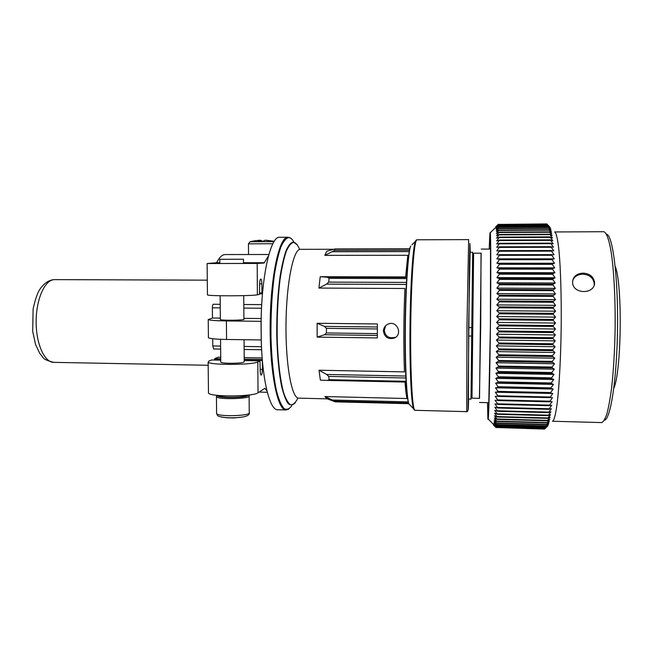 <?xml version="1.0" encoding="UTF-8"?>
<svg xmlns="http://www.w3.org/2000/svg" width="653" height="653" viewBox="0 0 653 653"><rect width="100%" height="100%" fill="white"/><g stroke="black" fill="none" stroke-linecap="round" stroke-linejoin="round"><path stroke-width="0.98" d="M261.975 241.047L260.661 240.304L259.355 240.41M272.954 241.096L266.342 240.288M252.417 241.186L259.355 240.247L257.698 241.12L263.445 241.104L265.069 240.222L274.211 241.357M242.149 417.104L233.847 417.969L226.934 417.781M268.873 254.499L225.171 254.548C222.232 254.564 219.392 257.29 216.649 262.726L207.115 263.534L257.184 263.428L257.388 294.789L259.494 294.364L259.649 284.202C259.698 281.084 260.074 279.362 260.767 279.043C261.429 279.329 261.796 280.929 261.869 283.859L261.926 292.911L262.49 293.76M257.388 294.789C252.711 296.046 208.927 296.176 207.45 294.936L207.442 294.691M219.832 263.494L243.487 263.428L243.463 259.249L219.792 259.306L243.463 259.225M243.487 263.02L264.098 263.028L257.184 263.428M220.714 357.232L218.257 357.191L214.715 358.652L214.47 360.015M211.58 359.974L208.984 361.019L208.152 362.146C209.646 365.272 253.184 365.051 257.821 361.901L259.935 360.831L260.188 370.724C260.253 373.385 260.588 374.83 261.184 375.059C261.918 374.667 262.326 372.814 262.392 369.5L262.359 360.13M211.548 359.966L220.747 360.138L211.548 359.966M208.47 392.249L208.478 393.057C209.972 397.032 253.397 396.779 258.017 392.763L264.914 388.306L266.987 390.959M244.206 357.64L262.18 357.95M243.732 295.646L243.912 319.219C246.254 320.272 221.44 320.672 220.363 319.595L220.355 319.415M288.871 409.031L286.006 409.97L277.656 409.749C269.934 410.451 262.302 381.009 261.233 339.919L261.118 321.284C261.698 274.007 270.922 235.872 279.59 237.276L288.193 237.243M327.014 398.665L331.895 400.599L326.859 398.656M405.04 382.062C405.595 390.102 406.248 395.596 407.015 398.526L324.916 396.551L326.549 398.477M319.048 370.227L320.37 380.128L327.52 380.421L329.136 379.695L328.728 376.397L326.622 374.447L319.048 370.227L404.485 371.892C403.464 348.988 403.652 314.33 404.942 288.487L318.933 288.071L320.223 276.701L327.292 277.264L329.071 278.333L328.663 282.12L326.541 284.12L318.933 288.071M409.831 248.769L335.169 248.932L326.737 251.234L324.778 255.364L407.831 255.282L405.611 276.945L320.223 276.701M317.138 323.284L377.385 323.953L377.344 337.936L317.162 337.119L317.138 323.284L324.468 326.378L326.418 328.345L326.418 332.957L324.476 334.736L317.162 337.119M383.425 331.047C384.527 337.168 388.102 339.527 394.159 338.115C402.958 334.818 397.334 320.419 388.527 323.921C385.335 325.235 383.629 327.61 383.425 331.047M385.58 326.125L384.274 330.32C385.352 336.385 388.886 338.727 394.877 337.356L394.183 338.107M468.479 399.056L468.65 325.643L470.127 252.246M297.915 398.126C295.572 402.705 293.14 404.933 290.609 404.803C288.095 403.187 285.72 399.007 283.492 392.257C280.349 380.405 278.121 362.578 277.28 341.699C276.79 319.741 277.688 299.172 279.982 279.998C281.688 268.456 283.72 259.086 286.055 251.87C288.495 246.124 290.985 242.949 293.532 242.353C295.695 242.524 297.711 244.859 299.58 249.348M324.916 396.551L334.728 401.138L335.34 401.848L331.895 400.599M335.169 248.932L334.695 250.401L324.778 255.364M377.385 323.953L377.344 337.936M261.233 339.919L261.012 321.325L226.395 320.95C215.963 320.786 209.907 320.337 208.242 319.595L212.486 318.035L220.347 318.117M261.127 339.968L226.567 339.47C216.143 339.266 210.103 338.695 208.429 337.756L208.421 337.274M220.216 304.306L213.319 304.249C212.739 304.478 212.421 305.669 212.38 307.816L212.486 318.035M212.69 338.736L212.764 345.959L213.621 348.98L220.641 349.094M243.904 318.362L261.167 318.542M220.763 361.933L220.763 362.235C221.587 362.815 224.501 363.174 229.505 363.297C238.851 363.28 243.765 362.733 244.23 361.656L244.067 339.723M246.614 395.253C245.626 397.767 218.616 398.02 218.861 395.514M264.098 263.028L268.505 255.821M259.363 241.047L259.355 240.247M260.669 241.03L260.661 240.304M603.65 231.717L603.821 231.725C606.523 232.599 608.963 239.316 611.143 251.878C613.861 269.836 615.387 297.744 615.142 327.292C614.767 349.894 613.591 370.039 611.624 387.727C610.229 398.371 608.686 406.982 606.98 413.553C605.225 418.818 603.462 421.83 601.682 422.581L552.495 421.242C554.16 420.679 555.785 414.206 557.36 401.832C559.36 384.095 560.813 356.236 561.196 326.688C561.482 297.131 560.649 269.248 559.05 251.47C557.752 239.063 556.274 232.558 554.617 231.954L603.65 231.717M594.524 282.259L594.524 282.169C593.495 276.619 589.675 273.599 583.056 273.134C576.215 273.656 572.722 276.848 572.583 282.692C573.146 294.74 595.56 294.332 594.524 282.259M496.125 427.658L493.554 425.103L496.149 427.682L493.66 424.972L496.28 427.421L493.774 424.548L496.411 426.85L493.888 423.821L496.541 425.976L494.003 422.801L496.68 424.752L494.125 421.487L496.811 423.299L494.248 419.863L496.957 421.503L494.37 417.944L497.104 419.324L494.492 415.716L497.243 416.973L494.623 413.202L497.39 414.173L494.745 410.394L497.537 411.145L494.876 407.292L497.676 407.823L495.007 403.921L497.823 404.215L495.129 400.273L497.961 400.338L495.26 396.363L498.1 396.191L495.382 392.2L498.239 391.792L495.505 387.8L498.378 387.156L495.627 383.172L498.508 382.291L495.741 378.332L498.639 377.214L495.856 373.304L498.753 372.096L495.97 368.096L498.876 366.513L496.076 362.725L498.99 360.913L496.174 357.224L499.096 355.183L496.272 351.592L499.194 349.51L496.362 345.87L499.292 343.584L496.451 340.066L499.382 337.413L496.525 334.214L499.455 331.544L496.598 328.328L499.529 325.48L496.664 322.427L499.594 319.244L496.721 316.55L499.643 313.383L496.778 310.697L499.692 307.392L496.819 304.91L499.733 301.474L496.851 299.205L499.757 295.654L496.884 293.597L499.782 289.948L496.9 288.12L499.79 284.382L496.917 282.782L499.79 278.978L496.925 277.607L499.782 273.746L496.917 272.611L499.765 268.709L496.909 267.812L499.741 263.885L496.892 263.224L499.708 259.29L496.868 258.866L499.667 254.939L496.835 254.752L499.627 250.842L496.794 250.891L499.569 247.014L496.745 247.299L499.504 243.463L496.696 243.969L499.431 240.198L496.631 240.933L499.357 237.227L496.566 238.174L499.267 234.484L496.492 235.709L499.178 232.182L496.419 233.545L499.08 230.068L496.337 231.684L498.982 228.33L496.247 230.117L498.876 226.893L496.158 228.852L498.77 225.799L496.068 227.889L498.655 224.975L495.97 227.228L498.533 224.444L495.864 226.86L498.419 224.232L495.758 226.779L498.321 224.314M544.439 429.07L495.986 427.486M498.533 224.452L547.067 224.15L550.226 227.587L547.851 225.473L550.626 228.558L548.242 226.599L551.01 229.832L548.626 228.093L551.393 231.407L548.985 229.807L551.769 233.284L549.361 231.937L552.128 235.472L549.704 234.256L552.479 237.953L550.055 237.023L552.822 240.737L550.373 239.929L553.148 243.806L550.699 243.308L553.45 247.161L550.993 246.891L553.744 250.793L551.279 250.752L554.022 254.694L551.54 254.89L554.283 258.849L551.785 259.282L554.511 263.249L552.005 263.918L554.732 267.877L552.201 268.644L554.919 272.725L552.381 273.86L555.091 277.77L552.536 279.141L555.238 283.002L552.658 284.447L555.36 288.397L552.765 290.063L555.45 293.932L552.846 295.972L555.523 299.596L552.903 301.686L555.564 305.359L552.928 307.824L555.581 311.203L552.928 313.864L555.572 317.113L552.903 319.954L555.532 323.055L552.846 326.076L555.466 329.014L552.765 332.189L555.376 334.956L552.658 338.287L555.262 340.874L552.528 344.343L555.115 346.735L552.381 350.155L554.952 352.514L552.201 356.048L554.756 358.195L551.997 361.827L554.544 363.754L551.769 367.476L554.307 369.174L551.524 372.961L554.046 374.43L551.246 378.414L553.768 379.507L550.961 383.384L553.475 384.388L550.659 388.29L553.156 389.057L550.324 393.098L552.822 393.498L549.997 397.399L552.479 397.693L549.646 401.579L552.12 401.644L549.279 405.489L551.744 405.317L548.904 409.121L551.361 408.721L548.52 412.459L550.969 411.839L548.128 415.512L550.569 414.671L547.72 418.255L550.161 417.202L547.32 420.695L549.753 419.438L546.896 422.883L549.336 421.373L546.488 424.695L548.92 423.005L546.071 426.189L548.504 424.328L545.663 427.372L548.087 425.348L545.247 428.246L547.671 426.066L544.839 428.809L496.28 427.421M544.994 428.662L496.28 427.405M496.411 426.825L545.263 428.229L496.411 426.85M496.533 425.976L545.671 427.348M496.664 424.793L546.079 426.189L496.672 424.793M546.088 426.148L496.68 424.752M546.488 424.695L496.811 423.299L546.496 424.703M546.496 424.646L496.819 423.258M546.896 422.883L496.957 421.503M546.912 422.826L496.957 421.446M547.304 420.761L497.096 419.389M547.32 420.695L497.104 419.324M547.712 418.328L497.243 416.973M547.72 418.255L497.243 416.9M497.374 414.271L548.12 415.61L497.382 414.247M548.128 415.512L497.39 414.173M548.504 412.549L497.529 411.235M548.52 412.459L497.537 411.145M548.895 409.219L497.676 407.921M548.904 409.121L497.676 407.823M549.271 405.595L497.815 404.321M549.279 405.489L497.823 404.215M549.638 401.693L497.961 400.452M549.646 401.579L497.961 400.338M549.989 397.522L498.1 396.314M549.997 397.399L498.1 396.191M550.324 393.098L498.239 391.922M550.332 392.967L498.239 391.792M550.65 388.429L498.37 387.286M550.659 388.29L498.378 387.156M550.952 383.531L498.5 382.429M550.961 383.384L498.508 382.291M551.246 378.414L498.631 377.361M551.254 378.267L498.639 377.214M551.516 373.108L498.753 372.096M551.524 372.961L498.761 371.949M551.761 367.631L498.876 366.668M551.769 367.476L498.876 366.513M551.989 361.991L498.99 361.076M551.997 361.827L498.99 360.913M552.193 356.212L499.096 355.346M552.201 356.048L499.096 355.183M552.373 350.326L499.194 349.51M552.381 350.155L499.194 349.347M552.528 344.343L499.292 343.584M552.536 344.172L499.292 343.413M552.658 338.287L499.374 337.585M552.667 338.123L499.382 337.413M552.765 332.189L499.455 331.544M552.773 332.018L499.455 331.373M552.846 326.076L499.529 325.48M552.846 325.904L499.529 325.308M552.903 319.954L499.586 319.415M552.903 319.782L499.594 319.244M552.928 313.864L499.643 313.383M552.928 313.693L499.643 313.211M552.928 307.824L499.692 307.392M552.928 307.653L499.692 307.228M552.903 301.849L499.733 301.474M552.903 301.686L499.733 301.311M552.846 295.972L499.757 295.654M552.846 295.809L499.757 295.499M552.773 290.218L499.782 289.948M552.765 290.063L499.782 289.793M552.667 284.602L499.79 284.382M552.658 284.447L499.79 284.235M552.536 279.141L499.79 278.978M552.528 278.994L499.79 278.831M552.381 273.86L499.782 273.746M552.373 273.721L499.782 273.599M552.201 268.783L499.765 268.709M552.201 268.644L499.765 268.571M552.005 263.918L499.741 263.885M551.997 263.779L499.741 263.755M551.785 259.282L499.708 259.29M551.777 259.151L499.708 259.168M551.54 254.89L499.667 254.939M551.532 254.768L499.667 254.825M551.279 250.752L499.627 250.842M551.271 250.646L499.618 250.736M550.993 246.891L499.569 247.014M550.985 246.785L499.561 246.907M550.699 243.308L499.504 243.463M550.691 243.21L499.504 243.365M550.389 240.018L499.431 240.198M550.373 239.929L499.431 240.108M550.055 237.023L499.357 237.227M550.046 236.941L499.349 237.145M549.72 234.329L499.267 234.549M549.704 234.256L499.267 234.484M549.361 231.937L499.178 232.182M549.353 231.872L499.178 232.125M549.002 229.864L499.088 230.125M548.985 229.807L499.08 230.068M548.626 228.093L498.982 228.37M548.618 228.052L498.982 228.33M548.242 226.64L498.876 226.926M547.851 225.473L498.77 225.799M547.467 224.673L498.655 224.975L547.459 224.648M547.059 224.142L498.533 224.444M546.675 223.93L498.239 224.42M469.842 252.246L472.658 252.246L471.001 399.122L468.193 399.048M468.625 327.577L471.523 327.61M468.536 336.017L471.425 336.05M473.613 253.201L471.988 398.183L479.522 398.363L481.155 253.193L473.613 253.201M481.032 253.193L480.722 325.782L479.408 398.354M489.285 249.071L490.011 234.9L490.525 240.263L490.395 325.888L488.599 411.496L487.962 416.851L487.554 402.664M489.236 249.071C489.636 236.337 489.987 230.901 490.297 232.746C490.868 236.41 490.974 277.321 490.427 325.888C489.889 374.463 488.86 415.357 488.207 419.006C488.077 419.855 487.954 419.544 487.856 418.059L487.505 402.664M551.434 250.532L499.455 250.621M549.769 401.815L497.79 400.558M606.482 234.215C612.628 234.59 618.154 276.301 617.55 327.316C617.012 378.332 610.547 419.903 604.392 420.148M615.183 266.277C622.587 283.622 621.599 371.116 613.812 388.29M554.283 258.849L496.868 258.866M554.511 263.249L496.892 263.224M554.732 267.877L496.909 267.812M554.919 272.725L496.917 272.611M555.091 277.77L496.925 277.607M555.238 283.002L496.917 282.782M555.36 288.397L496.9 288.12M555.45 293.932L496.884 293.597M555.523 299.596L496.851 299.205M555.564 305.359L496.819 304.91M555.581 311.203L496.778 310.697M555.572 317.113L496.721 316.55M555.532 323.055L496.664 322.427M555.466 329.014L496.598 328.328M555.376 334.956L496.525 334.214M555.262 340.874L496.451 340.066M555.115 346.735L496.362 345.87M554.952 352.514L496.272 351.592M554.756 358.195L496.174 357.224M554.544 363.754L496.076 362.725M554.307 369.174L495.97 368.096M554.046 374.43L495.856 373.304M553.768 379.507L495.741 378.332M553.475 384.388L495.627 383.172M553.156 389.057L495.505 387.8M552.822 393.498L495.382 392.2M550.055 397.644L498.01 396.428M494.068 424.981L493.66 424.972M494.043 424.964L493.448 424.948M572.608 280.896C574.175 276.652 577.587 274.399 582.835 274.138C589.43 274.693 593.218 277.786 594.214 283.426L594.132 285.116M274.023 241.643L250.026 241.749M249.234 413.031C249.577 414.402 248.124 415.577 244.891 416.549C239.52 417.74 233.056 418.083 225.489 417.585L221.253 417.006M216.355 263.012L219.824 263.012M258.017 392.763L257.821 361.901M54.085 279.647L53.742 279.655C48.322 280.292 43.571 283.704 39.474 289.883C37.254 293.54 35.14 299.898 33.115 308.951L32.699 331.349L35.54 344.384L39.686 353.265L42.804 357.232C43.694 359.085 47.334 360.791 53.726 362.358C44.445 362.472 35.997 343.764 36.144 321.472C36.176 299.172 44.779 279.99 54.085 279.647M327.373 398.861L298.715 398.159C291.818 398.722 285.5 364.839 286.006 323.594C286.43 282.349 293.507 248.613 300.388 249.332L300.404 249.332M468.601 399.056L468.389 407.015C468.266 410.133 468.168 410.508 468.095 408.133L469.442 264.791L469.931 243.553L470.25 252.246M468.119 409.268C467.85 411.096 467.385 411.896 466.724 411.659L466.985 325.627L468.658 239.61L416.949 239.798L415.316 241.455L416.214 240.084M466.724 411.659L415.039 410.304C412.37 411.153 410.19 372.536 410.737 324.998C411.251 277.452 414.304 238.9 416.949 239.798M414.304 410.002L413.439 408.623C411.161 402.248 409.553 366.243 410.019 324.99C410.476 283.729 412.9 247.773 415.316 241.455L411.945 244.802M410.141 405.195L408.9 403.905C406.582 397.693 404.942 363.713 405.382 324.933C405.807 286.161 408.223 252.221 410.672 246.067C404.403 260.269 402.934 389.368 408.9 403.905L415.039 410.304M409.57 404.607L408.925 403.929M408.86 403.807C406.452 399.114 404.68 364.733 405.138 324.933C405.57 285.124 408.117 250.801 410.631 246.157M295.254 402.746C292.895 405.268 290.52 405.521 288.128 403.513C285.777 400.142 283.622 394.494 281.663 386.568C278.888 372.724 277.247 355.379 276.75 334.524C276.627 313.358 277.745 293.964 280.113 276.341C281.835 265.747 283.826 257.176 286.096 250.621C288.446 245.406 290.83 242.532 293.262 242.002L297.025 244.663M291.809 405.774C289.263 409.121 286.667 410.051 284.031 408.558C281.419 405.578 279.002 400.093 276.782 392.086C273.68 378.422 271.607 359.158 270.995 337.364C270.742 314.64 271.885 293.711 274.44 274.57C276.317 263.086 278.496 253.797 280.978 246.712C283.557 241.096 286.177 238.027 288.838 237.512C290.52 237.659 292.12 239.014 293.654 241.561M286.006 409.97C277.517 410.672 269.575 371.533 270.162 323.415C270.66 275.297 279.476 236.345 287.949 237.235L290.789 238.239M408.28 401.897L332.565 400.028M335.348 401.848L408.811 403.685L335.332 401.824M408.566 402.974L334.728 401.138M327.643 380.421L406.133 382.087L327.724 380.421M405.823 376.046L326.622 374.447M406.084 381.311L329.136 379.695M405.913 377.981L328.728 376.397M406.346 284.447L326.541 284.12M406.729 277.501L327.292 277.264M406.452 282.414L328.663 282.12M406.664 278.578L329.071 278.333M409.26 251.601L332.508 251.723M409.504 250.262L334.695 250.401M409.798 248.891L335.307 249.046M377.059 326.99L324.468 326.378M376.969 328.949L326.418 328.345M376.952 333.61L326.418 332.957M377.034 335.422L324.476 334.736M226.567 339.47L226.395 320.95M212.38 307.816L220.249 307.881M243.83 308.085L261.535 308.232M212.764 345.959L220.608 346.082M244.116 346.441L261.486 346.71M214.715 358.652L220.73 358.758M244.214 359.174L262.302 359.493M214.47 359.705L220.738 359.819M244.222 360.236L262.343 360.562M260.18 369.459L262.392 369.5M259.935 360.831L244.222 360.554L259.91 360.84M249.119 396.24L249.234 412.418C252.54 415.863 218.11 417.104 216.608 413.569L216.6 412.957M248.76 395.008L249.111 395.694C252.417 398.787 217.939 399.914 216.445 396.738L216.437 396.191M248.222 395.073C248.54 398.085 215.531 398.387 217.335 395.359M262.139 293.834L259.682 293.817L262.131 293.826M259.698 292.895L261.926 292.911M259.649 283.843L261.869 283.859M216.649 262.726L219.824 262.726M243.487 262.735L264.343 262.743M272.856 243.724L248.458 243.847M547.271 224.346L498.361 224.656M547.671 224.893L498.476 225.195M548.063 225.742L498.59 226.036M548.447 226.901L498.696 227.187M548.83 228.37L498.802 228.648M549.206 230.15L498.9 230.419M549.565 232.248L498.998 232.492M549.916 234.656L499.088 234.876M550.055 236.925L499.341 237.129M550.259 237.357L499.17 237.561M550.397 239.888L499.398 240.075M550.585 240.369L499.243 240.549M550.732 243.153L499.447 243.308M550.903 243.675L499.316 243.83M551.059 246.703L499.472 246.826M551.197 247.275L499.374 247.389M551.377 250.532L499.488 250.621M551.475 251.144L499.431 251.234M551.695 254.637L499.472 254.686M551.736 255.29L499.48 255.339M551.94 258.996L499.512 259.012M551.981 259.69L499.521 259.698M552.169 263.6L499.545 263.575M552.201 264.334L499.545 264.302M552.373 268.44L499.569 268.367M552.397 269.199L499.569 269.126M552.552 273.493L499.586 273.378M552.577 274.284L499.586 274.162M552.707 278.749L499.594 278.586M552.724 279.566L499.594 279.402M552.838 284.177L499.586 283.965M552.854 285.026L499.586 284.806M552.944 289.769L499.578 289.508M552.96 290.642L499.578 290.373M553.026 295.507L499.561 295.189M553.034 296.397L499.553 296.078M553.083 301.36L499.529 300.992M553.091 302.274L499.529 301.89M553.107 307.31L499.496 306.886M553.115 308.232L499.488 307.8M553.115 313.342L499.447 312.86M553.107 314.273L499.439 313.783M553.091 319.415L499.39 318.876M553.083 320.354L499.382 319.807M553.042 325.521L499.333 324.925M553.026 326.459L499.316 325.855M552.96 331.626L499.259 330.981M552.944 332.565L499.251 331.912M552.854 337.715L499.178 337.013M552.838 338.654L499.17 337.936M552.732 343.764L499.096 343.005M552.707 344.686L499.08 343.919M552.577 349.739L499.006 348.931M552.552 350.653L498.99 349.828M552.397 355.632L498.9 354.767M552.365 356.53L498.884 355.648M552.193 361.403L498.794 360.489M552.16 362.284L498.778 361.362M551.973 367.051L498.688 366.08M551.932 367.9L498.672 366.929M551.72 372.536L498.565 371.524M551.679 373.361L498.549 372.341M551.459 377.85L498.443 376.789M551.41 378.65L498.427 377.581M551.165 382.968L498.321 381.866M551.124 383.735L498.296 382.634M550.863 387.882L498.19 386.739M550.814 388.617L498.166 387.466M550.544 392.559L498.051 391.384M550.487 393.261L498.035 392.078M550.201 397.008L497.921 395.791M549.85 401.187L497.782 399.946M549.753 401.807L497.815 400.558M549.491 405.113L497.635 403.832M549.344 405.684L497.717 404.411M549.116 408.754L497.496 407.448M548.936 409.284L497.61 407.986M548.724 412.108L497.349 410.786M548.528 412.598L497.496 411.276M548.332 415.169L497.211 413.822M547.932 417.936L497.064 416.565M547.524 420.385L496.925 419.006M547.116 422.532L496.786 421.144M546.708 424.368L496.647 422.973M546.292 425.895L496.509 424.491M545.884 427.103L496.37 425.699M545.467 428.009L496.239 426.597M545.059 428.597L496.109 427.193M255.478 240.639L250.115 241.724L248.458 243.83L248.532 254.523M216.935 395.31L216.445 396.738L216.608 413.569C217.914 416.067 216.78 415.994 223.187 417.332L227.162 417.798M207.295 280.161L54.656 279.623M208.185 365.28L53.726 362.358M220.134 295.744L220.363 319.595M333.585 249.266L299.923 249.332M298.715 398.159L298.25 398.15M208.429 337.756L208.242 319.595M243.806 304.494L261.714 304.633M244.14 349.469L261.641 349.747M220.551 339.307L220.763 362.235M259.053 392.094L267.322 392.29M247.405 395.171C247.291 395.498 244.108 397.187 231.284 397.359C218.151 396.967 218.298 395.628 217.89 395.416M219.792 259.306L219.832 263.526M208.478 393.057L208.152 362.146M207.115 263.534L207.45 294.936M479.482 402.468L488.942 402.697M481.204 249.087L490.672 249.071M488.207 419.006L494.917 425.854M490.297 232.746L496.027 227.162M548.626 228.044L498.957 228.321M549.01 229.791L499.047 230.06M549.385 231.856L499.129 232.101M549.753 234.223L499.21 234.451M550.104 236.9L499.276 237.104M550.446 239.871L499.333 240.051M550.781 243.136L499.382 243.291M551.099 246.695L499.423 246.818M549.385 405.693L497.668 404.411M548.985 409.3L497.553 407.994M548.585 412.614L497.431 411.292M548.177 415.643L497.3 414.296M547.761 418.361L497.178 417.006M547.336 420.785L497.047 419.414M546.92 422.899L496.917 421.512M594.524 282.169L594.214 283.426"/></g></svg>

